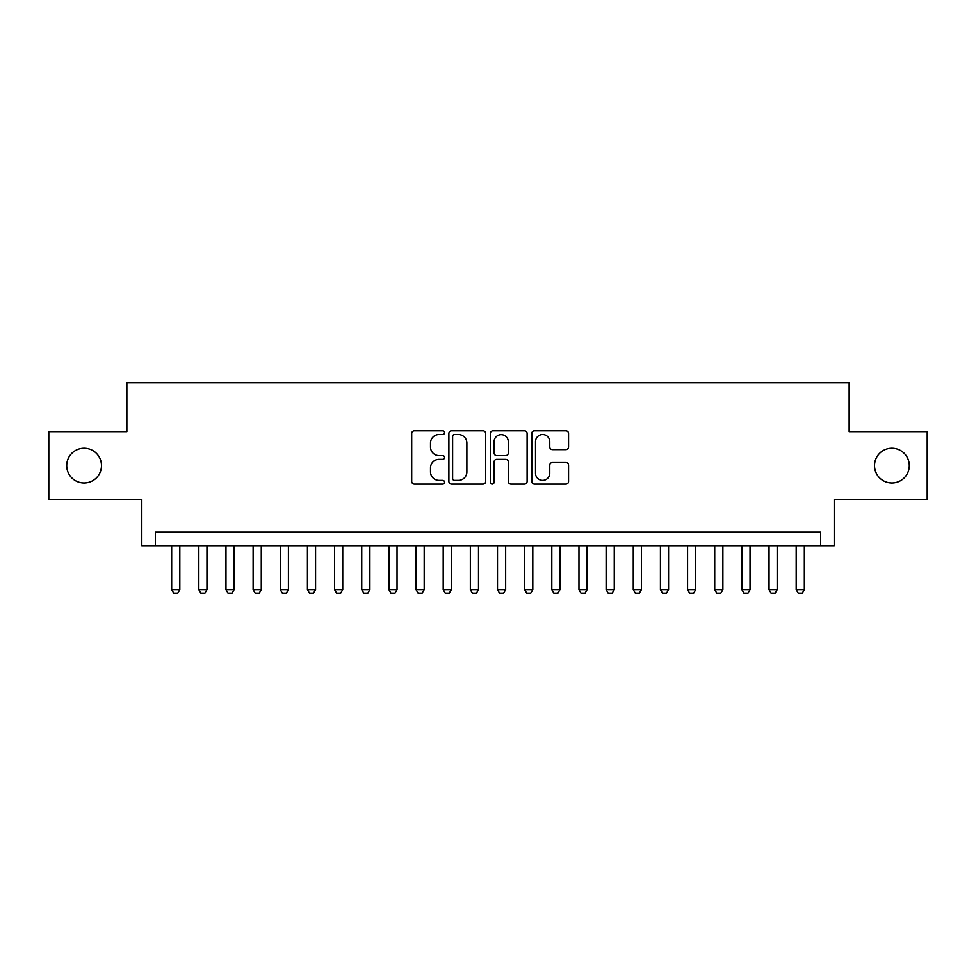 <?xml version="1.0" encoding="UTF-8"?>
<svg xmlns="http://www.w3.org/2000/svg" width="976" height="976" viewBox="0 0 976 976"><rect width="100%" height="100%" fill="white"/><g stroke="black" fill="none" stroke-linecap="round" stroke-linejoin="round"><path stroke-width="1.46" d="M444.556 432.661A1.867 1.867 0 0 0 442.689 430.806L414.373 430.806A2.66 2.66 0 0 0 411.701 433.466L411.701 481.436A2.66 2.66 0 0 0 414.373 484.108L442.689 484.108A1.867 1.867 0 0 0 444.556 482.242A1.867 1.867 0 0 0 442.689 480.375L439.029 480.375A8.528 8.528 0 0 1 430.501 471.847L430.501 467.846A8.528 8.528 0 0 1 439.029 459.318L442.689 459.318A1.867 1.867 0 0 0 444.556 457.451A1.867 1.867 0 0 0 442.689 455.585L439.029 455.585A8.528 8.528 0 0 1 430.501 447.057L430.501 443.055A8.528 8.528 0 0 1 439.029 434.527L442.689 434.527A1.867 1.867 0 0 0 444.556 432.661M874.52 465.601A17.373 17.373 0 0 0 891.905 482.974A17.373 17.373 0 0 0 909.278 465.601A17.373 17.373 0 0 0 891.905 448.216A17.373 17.373 0 0 0 874.52 465.601M66.722 465.601A17.373 17.373 0 0 0 84.095 482.974A17.373 17.373 0 0 0 101.48 465.601A17.373 17.373 0 0 0 84.095 448.216A17.373 17.373 0 0 0 66.722 465.601M565.897 449.594A2.66 2.66 0 0 0 568.557 446.923L568.557 433.466A2.66 2.66 0 0 0 565.897 430.806L534.445 430.806A2.66 2.66 0 0 0 531.774 433.466L531.774 481.436A2.66 2.66 0 0 0 534.445 484.108L565.897 484.108A2.66 2.66 0 0 0 568.557 481.436L568.557 465.186A2.66 2.66 0 0 0 565.897 462.514L552.428 462.514A2.66 2.66 0 0 0 549.769 465.186L549.769 473.25A7.125 7.125 0 0 1 542.632 480.375A7.125 7.125 0 0 1 535.507 473.25L535.507 441.664A7.125 7.125 0 0 1 542.632 434.527A7.125 7.125 0 0 1 549.769 441.664L549.769 446.923A2.66 2.66 0 0 0 552.428 449.594L565.897 449.594M820.621 545.706L834.199 545.706L834.199 499.541L927.2 499.541L927.2 431.66L849.132 431.66L849.132 382.787L126.868 382.787L126.868 431.66L48.8 431.66L48.8 499.541L141.801 499.541L141.801 545.706L820.621 545.706L820.621 532.127L155.379 532.127L155.379 545.706M485.67 433.466A2.66 2.66 0 0 0 482.998 430.806L451.559 430.806A2.66 2.66 0 0 0 448.887 433.466L448.887 481.436A2.66 2.66 0 0 0 451.559 484.108L482.998 484.108A2.66 2.66 0 0 0 485.67 481.436L485.67 433.466M493.002 430.806L524.441 430.806A2.66 2.66 0 0 1 527.113 433.466L527.113 481.436A2.66 2.66 0 0 1 524.441 484.108L510.985 484.108A2.66 2.66 0 0 1 508.325 481.436L508.325 461.99A2.66 2.66 0 0 0 505.653 459.318L496.723 459.318A2.66 2.66 0 0 0 494.063 461.99L494.063 482.242A1.867 1.867 0 0 1 492.197 484.108A1.867 1.867 0 0 1 490.33 482.242L490.33 433.466A2.66 2.66 0 0 1 493.002 430.806M454.487 434.527A1.867 1.867 0 0 0 452.62 436.394L452.62 478.508A1.867 1.867 0 0 0 454.487 480.375L458.354 480.375A8.528 8.528 0 0 0 466.882 471.847L466.882 443.055A8.528 8.528 0 0 0 458.354 434.527L454.487 434.527M508.325 441.799A7.125 7.125 0 0 0 501.188 434.662A7.125 7.125 0 0 0 494.063 441.799L494.063 452.925A2.66 2.66 0 0 0 496.723 455.585L505.653 455.585A2.66 2.66 0 0 0 508.325 452.925L508.325 441.799M171.666 545.706L171.666 589.687L179.816 589.687L179.816 545.706M179.816 589.687L177.778 593.213L173.704 593.213L171.666 589.687M198.823 545.706L198.823 589.687L206.961 589.687L206.961 545.706M206.961 589.687L204.936 593.213L200.861 593.213L198.823 589.687M225.968 545.706L225.968 589.687L234.118 589.687L234.118 545.706M234.118 589.687L232.081 593.213L228.006 593.213L225.968 589.687M253.126 545.706L253.126 589.687L261.275 589.687L261.275 545.706M261.275 589.687L259.238 593.213L255.163 593.213L253.126 589.687M280.283 545.706L280.283 589.687L288.42 589.687L288.42 545.706M288.42 589.687L286.383 593.213L282.32 593.213L280.283 589.687M307.428 545.706L307.428 589.687L315.577 589.687L315.577 545.706M315.577 589.687L313.54 593.213L309.465 593.213L307.428 589.687M334.585 545.706L334.585 589.687L342.735 589.687L342.735 545.706M342.735 589.687L340.697 593.213L336.622 593.213L334.585 589.687M361.742 545.706L361.742 589.687L369.88 589.687L369.88 545.706M369.88 589.687L367.842 593.213L363.78 593.213L361.742 589.687M388.887 545.706L388.887 589.687L397.037 589.687L397.037 545.706M397.037 589.687L394.999 593.213L390.925 593.213L388.887 589.687M416.044 545.706L416.044 589.687L424.194 589.687L424.194 545.706M424.194 589.687L422.157 593.213L418.082 593.213L416.044 589.687M443.202 545.706L443.202 589.687L451.339 589.687L451.339 545.706M451.339 589.687L449.302 593.213L445.239 593.213L443.202 589.687M470.347 545.706L470.347 589.687L478.496 589.687L478.496 545.706M478.496 589.687L476.459 593.213L472.384 593.213L470.347 589.687M497.504 545.706L497.504 589.687L505.653 589.687L505.653 545.706M505.653 589.687L503.616 593.213L499.541 593.213L497.504 589.687M524.661 545.706L524.661 589.687L532.798 589.687L532.798 545.706M532.798 589.687L530.761 593.213L526.698 593.213L524.661 589.687M551.806 545.706L551.806 589.687L559.956 589.687L559.956 545.706M559.956 589.687L557.918 593.213L553.843 593.213L551.806 589.687M578.963 545.706L578.963 589.687L587.113 589.687L587.113 545.706M587.113 589.687L585.075 593.213L581.001 593.213L578.963 589.687M606.12 545.706L606.12 589.687L614.258 589.687L614.258 545.706M614.258 589.687L612.22 593.213L608.158 593.213L606.12 589.687M633.265 545.706L633.265 589.687L641.415 589.687L641.415 545.706M641.415 589.687L639.378 593.213L635.303 593.213L633.265 589.687M660.423 545.706L660.423 589.687L668.572 589.687L668.572 545.706M668.572 589.687L666.535 593.213L662.46 593.213L660.423 589.687M687.58 545.706L687.58 589.687L695.717 589.687L695.717 545.706M695.717 589.687L693.68 593.213L689.617 593.213L687.58 589.687M714.725 545.706L714.725 589.687L722.874 589.687L722.874 545.706M722.874 589.687L720.837 593.213L716.762 593.213L714.725 589.687M741.882 545.706L741.882 589.687L750.032 589.687L750.032 545.706M750.032 589.687L747.994 593.213L743.919 593.213L741.882 589.687M769.039 545.706L769.039 589.687L777.177 589.687L777.177 545.706M777.177 589.687L775.139 593.213L771.064 593.213L769.039 589.687M796.184 545.706L796.184 589.687L804.334 589.687L804.334 545.706M804.334 589.687L802.296 593.213L798.222 593.213L796.184 589.687"/></g></svg>
